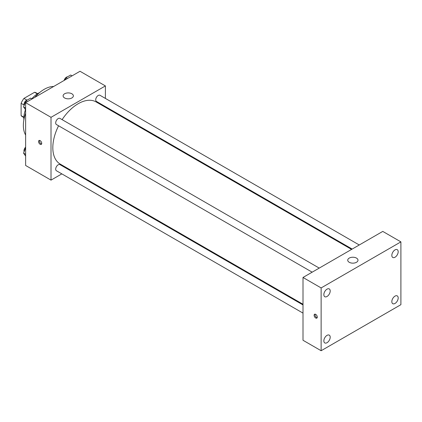 <?xml version="1.0" encoding="UTF-8"?>
<svg xmlns="http://www.w3.org/2000/svg" width="422" height="422" viewBox="0 0 422 422"><rect width="100%" height="100%" fill="white"/><g stroke="black" fill="none" stroke-linecap="round" stroke-linejoin="round"><path stroke-width="0.63" d="M26.829 100.083L23.938 98.416L34.578 92.27A13.773 7.949 120 0 1 36.144 92.835L37.611 93.684M23.854 117.205L21.1 115.617A13.773 7.949 120 0 0 22.371 116.694L23.838 117.538M21.1 115.617L21.1 103.332A13.773 7.949 120 0 1 23.938 98.416M23.991 104.999L21.1 103.332M37.331 93.863L34.578 92.27M23.88 119.837A20.509 11.842 -60 0 1 25.478 109.636M31.803 98.801A20.509 11.842 -60 0 1 39.626 92.566M25.631 135.04A29.482 17.022 -60 0 1 25.631 113.212M34.762 97.398A29.482 17.022 -60 0 1 53.668 86.484M61.834 173.875L51.015 180.125L25.631 165.471L25.631 102.673L80.016 71.271L105.4 85.924L105.4 98.416M69.509 169.449L68.907 169.792M58.579 125.777A35.891 20.725 120 0 0 52.824 147.679A35.891 20.725 120 0 0 60.262 164.111L303.007 304.257M351.589 249.413L96.153 101.939A35.891 20.725 120 0 0 62.113 119.648M105.4 106.587L105.4 107.278M51.015 180.125L51.015 117.321L105.4 85.924M359.259 244.982L99.988 95.293A3.54 2.041 120 0 0 97.26 96.242A3.54 2.041 120 0 0 95.72 99.803A3.54 2.041 120 0 0 96.453 101.422L352.185 249.07M303.007 304.948L59.961 164.627A3.54 2.041 120 0 0 57.234 165.572A3.54 2.041 120 0 0 55.688 169.132A3.54 2.041 120 0 0 56.421 170.752L303.007 313.113M312.159 272.179L56.421 124.532A3.54 2.041 -60 0 1 56.421 120.449A3.54 2.041 -60 0 1 59.961 118.403L319.232 268.091M51.015 117.321L25.631 102.673M64.608 97.962A5.127 2.959 180 0 1 63.105 95.868A5.127 2.959 180 0 1 68.237 92.909A5.127 2.959 180 0 1 73.365 95.868A5.127 2.959 180 0 1 70.2 98.6A5.127 2.959 180 0 1 64.608 97.962M41.72 143.359A2.242 1.298 60 0 1 41.256 144.387A2.242 1.298 60 0 1 39.014 143.09A2.242 1.298 60 0 1 39.014 140.5A2.242 1.298 60 0 1 40.744 141.101A2.242 1.298 60 0 1 41.72 143.359M41.614 143.955A2.242 1.298 60 0 1 39.926 142.562A2.242 1.298 60 0 1 39.568 140.405M303.007 340.264L303.007 277.465L382.77 231.409L400.9 241.875L400.9 304.679L321.131 350.729L303.007 340.264M321.131 350.729L321.131 287.931L303.007 277.465M317.281 317.107A2.242 1.298 60 0 1 316.817 318.13A2.242 1.298 60 0 1 314.575 316.838A2.242 1.298 60 0 1 314.575 314.248A2.242 1.298 60 0 1 316.3 314.849A2.242 1.298 60 0 1 317.281 317.107M321.131 287.931L400.9 241.875M356.484 262.284A5.127 2.959 180 0 1 350.898 262.927A5.127 2.959 180 0 1 347.733 260.195A5.127 2.959 180 0 1 352.861 257.23A5.127 2.959 180 0 1 357.988 260.195A5.127 2.959 180 0 1 356.484 262.284M395.008 249.898A4.494 2.595 120 0 0 391.832 255.4A4.494 2.595 120 0 0 392.761 257.457A4.494 2.595 120 0 0 397.255 254.862A4.494 2.595 120 0 0 397.255 249.676A4.494 2.595 120 0 0 395.008 249.898M327.024 289.149A4.494 2.595 120 0 0 323.848 294.651A4.494 2.595 120 0 0 324.776 296.708A4.494 2.595 120 0 0 329.271 294.113A4.494 2.595 120 0 0 329.271 288.928A4.494 2.595 120 0 0 327.024 289.149M327.024 335.369A4.494 2.595 120 0 0 323.848 340.87A4.494 2.595 120 0 0 324.776 342.928A4.494 2.595 120 0 0 329.271 340.332A4.494 2.595 120 0 0 329.271 335.147A4.494 2.595 120 0 0 327.024 335.369M395.008 296.123A4.494 2.595 120 0 0 391.832 301.624A4.494 2.595 120 0 0 392.761 303.676A4.494 2.595 120 0 0 397.255 301.086A4.494 2.595 120 0 0 397.255 295.901A4.494 2.595 120 0 0 395.008 296.123M317.175 317.697A2.242 1.298 60 0 1 315.487 316.31A2.242 1.298 60 0 1 315.128 314.153M25.631 109.852L23.569 106.919L25.927 100.847L30.632 98.131L32.067 98.954M25.631 108.111L23.569 106.919M27.356 101.676L25.927 100.847M27.525 99.924A3.54 2.041 120 0 0 23.964 104.598A3.54 2.041 120 0 0 24.117 105.505M65.125 79.869L65.953 77.738L70.664 75.016L72.093 75.844M67.383 78.566L65.953 77.738M67.557 76.815A3.54 2.041 120 0 0 64.133 80.438M25.631 156.077L23.569 153.139L25.631 147.821M25.631 154.331L23.569 153.139M25.631 147.13A3.54 2.041 120 0 0 23.964 150.818A3.54 2.041 120 0 0 24.117 151.725"/></g></svg>
